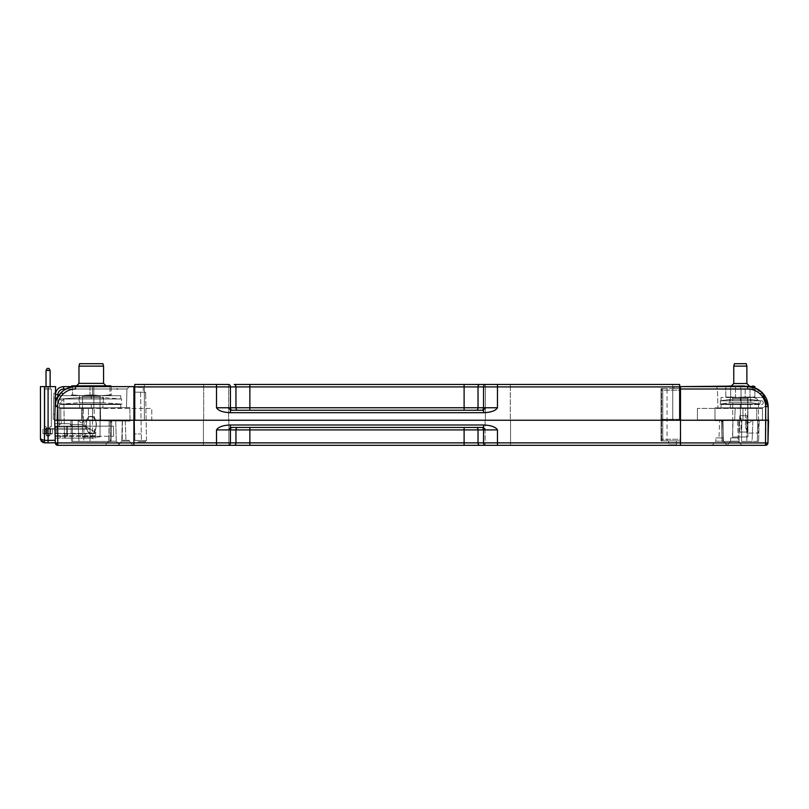 <?xml version="1.0" encoding="UTF-8"?>
<svg xmlns="http://www.w3.org/2000/svg" width="809" height="809" viewBox="0 0 809 809"><rect width="100%" height="100%" fill="white"/><g stroke="black" fill="none" stroke-linecap="round" stroke-linejoin="round"><path stroke-width="0.61" stroke-dasharray="4.04 3.03" d="M751.126 399.464L729.526 399.464L720.232 400.809L760.409 400.809L720.232 400.809L760.409 400.809L720.232 400.809L720.698 404.055L759.944 404.055L760.409 400.809L751.126 399.464L729.526 399.464L751.126 399.464L760.409 400.809L759.944 404.055L720.698 404.055L759.944 404.055L720.698 404.055L720.232 400.809L729.526 399.464L751.126 399.464L750.651 402.71L729.991 402.71L729.526 399.464L729.991 402.71L720.698 404.055L729.991 402.71L750.651 402.71L759.944 404.055L750.651 402.71L751.126 399.464M50.047 426.626L51.361 426.626L51.361 389.068L44.798 389.068L51.361 389.068L44.798 389.068L51.361 389.068L44.798 389.068L51.361 389.068L44.798 389.068L51.361 389.068L44.798 389.068L51.361 389.068L44.798 389.068L51.361 389.068L51.361 426.626L50.047 426.626L50.047 427.941L50.047 426.626L51.361 426.626L50.047 426.626L50.047 427.941L50.047 426.626L51.361 426.626L51.361 389.068L51.361 426.626L50.047 426.626L50.047 427.941L50.047 426.626L51.361 426.626L50.047 426.626L50.047 427.941L50.047 426.626L51.361 426.626L50.047 426.626L50.047 427.941L46.113 427.941L50.047 427.941L50.047 426.626L51.361 426.626L50.047 426.626L50.047 427.941L46.113 427.941L50.047 427.941L50.047 426.626L51.361 426.626L50.047 426.626L50.047 427.941L46.113 427.941L46.113 426.626L46.113 427.941L50.047 427.941L50.047 426.626L51.361 426.626L50.047 426.626L50.047 427.941L46.113 427.941L50.047 427.941L50.047 426.626L51.361 426.626L50.047 426.626L50.047 427.941L46.113 427.941L46.113 426.626L44.798 426.626L44.798 389.068L44.798 426.626L46.113 426.626L46.113 427.941L50.047 427.941L50.047 426.626L51.361 426.626L51.361 389.068L51.361 426.626L50.047 426.626L50.047 427.941L50.047 426.626M46.275 435.323L49.885 435.323L49.885 427.941L46.275 427.941L49.885 427.941L46.275 427.941L49.885 427.941L46.275 427.941L49.885 427.941L46.275 427.941L49.885 427.941L46.275 427.941L49.885 427.941L46.275 427.941L49.885 427.941L46.275 427.941L49.885 427.941L46.275 427.941L49.885 427.941L46.275 427.941L49.885 427.941L46.275 427.941L49.885 427.941L49.885 435.323L46.275 435.323L46.275 427.941L46.275 435.323L49.885 435.323L46.275 435.323L49.885 435.323L49.885 427.941L49.885 435.323L46.275 435.323L46.275 427.941L46.275 435.323L46.275 427.941L46.275 435.323L46.275 427.941L46.275 435.323L49.885 435.323L46.275 435.323L49.885 435.323L49.885 427.941L49.885 435.323L46.275 435.323L49.885 435.323L46.275 435.323L49.885 435.323L49.885 427.941L49.885 435.323L46.275 435.323L49.885 435.323L46.275 435.323L49.885 435.323L49.885 427.941L49.885 435.323L46.275 435.323L46.275 427.941L46.275 435.323L49.885 435.323L46.275 435.323L47.094 436.142L49.066 436.142L49.885 435.323L49.066 436.142L47.094 436.142L49.066 436.142L47.094 436.142L46.275 435.323L47.094 436.142L49.066 436.142L49.885 435.323L49.066 436.142L47.094 436.142L46.275 435.323L47.094 436.142L46.275 435.323L47.094 436.142L46.275 435.323L47.094 436.142L49.066 436.142L47.094 436.142L49.066 436.142L49.885 435.323L49.066 436.142L47.094 436.142L49.066 436.142L47.094 436.142L49.066 436.142L49.885 435.323L49.066 436.142L47.094 436.142L49.066 436.142L47.094 436.142L49.066 436.142L49.885 435.323L49.066 436.142L47.094 436.142L49.066 436.142L47.094 436.142L46.275 435.323M46.032 386.611L46.032 389.068L50.128 389.068L46.032 389.068L46.032 370.431L50.128 370.431L46.032 370.431L50.128 370.431L46.032 370.431L50.128 370.431L46.032 370.431L50.128 370.431L48.085 370.431L50.128 370.431L50.128 389.068L50.128 386.611L46.032 386.611L50.128 386.611L46.032 386.611L50.128 386.611L46.032 386.611L50.128 386.611L46.032 386.611L50.128 386.611L50.128 389.068L46.032 389.068L50.128 389.068L46.032 389.068L46.032 370.431L46.032 389.068L50.128 389.068L50.128 370.431L50.128 389.068L46.032 389.068L50.128 389.068L50.128 386.611L50.128 389.068L46.032 389.068L46.032 386.611L50.128 386.611L50.128 389.068L46.032 389.068L46.032 386.611L46.032 389.068L46.032 386.611L46.032 389.068L50.128 389.068L46.032 389.068L50.128 389.068L50.128 386.611L50.128 389.068L46.032 389.068L50.128 389.068L46.032 389.068L50.128 389.068L46.032 389.068L50.128 389.068L46.032 389.068L46.032 370.431L47.175 368.439L48.985 368.439L47.175 368.439L48.985 368.439L47.175 368.439L48.985 368.439L47.175 368.439L48.985 368.439L47.175 368.439L48.985 368.439L50.128 370.431L48.985 368.439M497.838 420.235L485.117 420.235L497.838 420.235M228.876 429.913L216.509 429.913C218.42 426.909 223.051 425.271 230.423 424.988L230.423 427.455L228.876 429.913L230.423 429.913L230.423 442.867L483.549 442.867A2.457 1.739 -90 0 0 485.289 445.324L497.474 445.324L497.474 442.867L483.549 442.867L483.549 429.913L485.097 429.913L483.549 427.455L483.549 424.988C490.921 425.271 495.563 426.909 497.474 429.913L497.474 442.867L680.48 442.867L680.48 445.324L485.117 445.324L497.838 445.324L485.117 445.324L485.117 420.235L485.117 445.324M216.145 420.235L203.423 420.235L216.145 420.235M216.145 445.324L203.423 445.324L216.145 445.324M680.48 442.867L680.48 420.235L133.92 420.235L133.92 442.867L216.509 442.867L216.509 429.913M485.289 445.324L464.113 445.324L464.113 429.913L249.87 429.913L249.87 445.324L133.92 445.324L133.92 442.867M497.838 445.324L510.55 445.324L497.838 445.324M485.097 429.913L497.474 429.913M479.767 445.324A2.457 1.739 -90 0 1 478.028 442.867L478.028 429.913A2.457 1.739 90 0 0 476.289 427.455L481.81 427.455A2.457 1.739 90 0 1 483.549 429.913L464.113 429.913L464.113 427.455L249.87 427.455L483.549 427.455L230.423 427.455M232.163 427.455L237.694 427.455L232.163 427.455A2.457 1.739 -90 0 0 230.423 429.913L235.955 429.913A2.457 1.739 -90 0 1 237.694 427.455M55.437 403.256A6.067 6.067 0 0 0 61.322 407.827L120.794 407.827L120.794 404.54L61.322 404.54L120.794 404.54L91.275 404.54L120.794 404.54L120.794 407.827L61.322 407.827A6.067 6.067 0 0 1 55.255 401.76A6.067 6.067 0 0 1 61.322 395.682L91.275 395.682L61.322 395.682A6.067 6.067 0 0 0 55.255 401.76A6.067 6.067 0 0 0 61.322 407.827L120.794 407.827L61.322 407.827A6.067 6.067 0 0 1 55.255 401.76A6.067 6.067 0 0 1 61.322 395.682L120.794 395.682L61.322 395.682A6.067 6.067 0 0 0 57.874 396.754M79.626 407.827L79.626 404.54L102.915 404.54L79.626 404.54L102.915 404.54L79.626 404.54L79.626 407.827L102.915 407.827L102.915 404.54L102.915 407.827L79.626 407.827M79.626 398.968L79.626 395.682L102.915 395.682L79.626 395.682L102.915 395.682L79.626 395.682L79.626 398.968L102.915 398.968L102.915 395.682L102.915 398.968L79.626 398.968M61.322 398.968A2.791 2.791 0 0 0 58.531 401.76A2.791 2.791 0 0 0 61.322 404.54A2.791 2.791 0 0 1 58.531 401.76A2.791 2.791 0 0 1 61.322 398.968L91.275 398.968L61.322 398.968A2.791 2.791 0 0 0 58.531 401.76A2.791 2.791 0 0 0 61.322 404.54L91.275 404.54L61.322 404.54A2.791 2.791 0 0 1 58.531 401.76A2.791 2.791 0 0 1 61.322 398.968L120.794 398.968L61.322 398.968M44.798 426.626L46.113 426.626L44.798 426.626L44.798 389.068L44.798 426.626L46.113 426.626L46.113 427.941L50.047 427.941L46.113 427.941L46.113 426.626L44.798 426.626L46.113 426.626L44.798 426.626L46.113 426.626L46.113 427.941L46.113 426.626L44.798 426.626L46.113 426.626L46.113 427.941L46.113 426.626L44.798 426.626L46.113 426.626L46.113 427.941L48.085 427.941L46.113 427.941L46.113 426.626L44.798 426.626L46.113 426.626L46.113 427.941L46.113 426.626L44.798 426.626L46.113 426.626L46.113 427.941L48.085 427.941L46.113 427.941L46.113 426.626L46.113 427.941L50.047 427.941L46.113 427.941L46.113 426.626L44.798 426.626L44.798 389.068L44.798 426.626L46.113 426.626L46.113 427.941L50.047 427.941L46.113 427.941L46.113 426.626L44.798 426.626L44.798 389.068L44.798 426.626M91.275 416.635L90.78 416.635C98.273 417.94 98.283 431.733 90.78 433.027L90.78 433.027C83.519 431.723 83.519 417.929 90.78 416.635L91.275 416.635C84.803 413.712 84.803 435.95 91.275 433.027C97.747 435.95 97.747 413.712 91.275 416.635C97.747 413.712 97.747 435.95 91.275 433.027C84.803 435.95 84.803 413.712 91.275 416.635M100.053 396.511L82.488 396.511L82.488 436.971L100.053 436.971L82.488 436.971L100.053 436.971L82.488 436.971L82.488 396.511L100.053 396.511L100.053 436.971L100.053 396.511L82.488 396.511L100.053 396.511M90.77 396.511L100.114 396.511L90.77 396.511M90.729 395.682L100.933 395.682L81.598 395.682L82.417 396.511L81.598 395.682L100.953 395.682L90.729 395.682M110.691 385.842L92.539 386.641L92.539 394.893L100.791 395.682L111.248 394.893L111.248 386.641L102.996 385.842L110.691 385.842L109.984 386.641L109.984 394.893L110.54 395.682L71.859 395.682L110.54 395.682L109.984 394.893L101.165 395.682L110.691 395.682L102.996 395.682L111.248 394.893L110.691 395.682L111.248 394.893L111.248 386.641L102.996 385.842L92.539 386.641L83.721 385.842L72.567 386.641L71.859 385.842L71.303 386.641L79.555 385.842L101.165 385.842L109.984 386.641L109.984 394.893L101.165 395.682L90.011 394.893L81.749 395.682L98.819 395.682L90.011 394.893L79.555 395.682L71.303 394.893L71.859 395.682L79.555 395.682L71.303 394.893L71.859 395.682L72.567 394.893L81.375 395.682L72.011 395.682L72.567 394.893L81.375 395.682L92.539 394.893L100.791 395.682L83.721 395.682L92.539 394.893L92.539 386.641L79.555 385.842M90.011 386.641L90.011 394.893L90.011 386.641M72.567 386.641L72.567 394.893L72.567 386.641L72.011 385.842L81.375 385.842L72.567 386.641M100.791 385.842L83.721 385.842L100.791 385.842M92.105 385.842L98.819 385.842M106.03 385.842L103.572 383.385L78.969 383.385L103.572 383.385L78.969 383.385L78.969 366.133L103.572 366.133M79.636 363.676L102.915 363.676M747.779 432.046C744.897 428.143 744.614 423.067 746.909 416.817L747.779 415.644L747.779 417.191C747.01 423.41 747.01 428.355 747.779 432.046L740.326 432.046C739.254 434.959 739.254 412.732 740.326 415.644L747.779 415.644L747.779 417.191C747.01 423.41 747.01 428.355 747.779 432.046C744.897 428.143 744.614 423.067 746.909 416.817L747.779 415.644L747.85 416.756L747.779 415.644L740.326 415.644C741.388 412.732 741.388 434.959 740.326 432.046C739.254 434.959 739.254 412.732 740.326 415.644C741.388 412.732 741.388 434.959 740.326 432.046L747.779 432.046M732.732 436.971L747.91 436.971L747.91 398.311L732.732 398.311L747.91 398.311L732.732 398.311L747.91 398.311L747.91 436.971L732.732 436.971L732.732 398.311L732.732 436.971L747.91 436.971L732.732 436.971M750.004 386.742L750.004 396.966L742.146 397.492L752.623 397.492L750.004 396.966L750.004 386.54L731.467 386.014L754.848 386.54L754.848 396.966L727.493 397.492L742.146 397.492L725.794 396.966L737.312 397.492L728.413 397.492L730.638 396.966L730.638 386.54L726.765 386.206L737.312 386.014L730.638 386.54L728.413 386.014L737.312 386.014L730.638 386.54L730.638 396.966L737.312 397.492L745.17 396.966L749.619 397.492L738.496 397.492L745.17 396.966L745.17 386.54L737.312 386.014L749.619 386.014L745.17 386.54L738.496 386.014L749.619 386.014L745.17 386.54L745.17 396.966L749.619 397.492L754.848 396.966L750.408 397.492L754.848 396.966L754.848 387.895L747.698 386.611L740.336 386.611L740.993 389.008L747.698 389.008L741.024 389.008L740.366 386.611L714.984 386.611C716.37 386.712 717.189 387.511 717.441 389.008L717.937 407.898L717.441 389.008C717.189 387.511 716.37 386.712 714.984 386.611C716.37 386.712 717.189 387.511 717.441 389.008C717.199 387.511 716.37 386.712 714.984 386.611L747.698 386.611C758.539 387.43 767.245 393.427 768.196 406.573L768.55 420.235L768.196 406.573L768.55 420.235L766.093 420.235L768.55 420.235L766.093 420.235L765.729 406.573L766.093 420.235L738.819 420.276L746.586 420.235L741.833 420.235L746.586 420.235L746.859 441.441L746.586 420.235L746.859 441.441L741.55 441.441L746.859 441.441L741.55 441.441L746.859 441.441L746.586 420.235L738.819 420.276L742.955 420.235L742.955 408.333L742.955 420.235L714.984 420.69L719.656 420.609L718.979 437.932L719.656 420.609L722.467 420.569L723.458 441.208L727.038 445.324L712.233 445.324L727.038 445.324L712.233 445.324L727.038 445.324L723.458 441.208L715.813 441.208L712.233 445.324L715.813 441.208L723.458 441.208L715.813 441.208L723.458 441.208L723.367 437.932L715.904 437.932L715.813 441.208L715.904 437.932L723.155 437.932L722.467 420.569L734.653 420.356L735.209 408.201L714.984 407.847L742.955 408.333L742.955 420.235L768.55 420.235L768.196 406.573L768.55 420.235L766.093 420.235L765.729 406.573L766.093 420.235L734.653 420.356L735.209 408.201L741.125 408.302L717.937 407.898L741.125 408.302L740.993 389.008L747.698 389.008L741.024 389.008L740.366 386.611L747.698 386.611L754.848 387.895M752.623 386.014L753.887 386.206M733.763 366.133L746.879 366.133L740.326 366.133L746.879 366.133L746.879 383.547L733.763 383.547L746.879 383.547L733.763 383.547L733.763 366.133L740.326 366.133L733.763 366.133L734.42 363.676L746.222 363.676M741.762 398.311L732.833 398.311L741.762 398.311M732.691 398.311L738.88 398.311L732.691 398.311L731.872 397.492L748.618 397.492L731.872 397.492L741.914 397.492L731.872 397.492L732.691 398.311M749.316 386.672L725.794 386.611L725.794 396.966L727.493 397.492L730.244 397.492L725.794 396.966L725.794 386.54L730.244 386.014L735.472 386.54L735.472 396.966L735.472 386.611M122.028 404.055L60.523 404.54L122.028 404.055M102.096 404.54L73.336 404.54L102.096 404.54M80.94 404.055L102.096 404.055L80.94 404.055M84.025 404.055L80.647 404.055L84.025 404.055M109.215 404.055L80.455 404.54L109.215 404.055M100.812 404.055L98.132 404.54L100.812 404.055M101.61 404.055L108.345 404.055L101.61 404.055M151.789 420.154L59.148 420.154L151.789 420.154L151.789 408.424L151.789 420.154M83.337 420.154L59.148 420.154L88.424 420.154L60.786 420.154L88.424 420.154L83.337 420.154L83.337 408.424L88.424 408.424L60.786 408.424L60.786 420.154L60.786 408.424L88.424 408.424L59.148 408.424L151.789 408.424L59.148 408.424L59.148 420.154L59.148 408.424L59.148 420.154L59.148 408.424L83.337 408.424L83.337 420.154M103.623 397.654L78.918 397.654L60.928 398.979L121.623 398.979L60.928 398.979L121.623 398.979L60.928 398.979L61.302 404.055L121.249 404.055L121.623 398.979L103.623 397.654L78.918 397.654L103.623 397.654L121.623 398.979L121.249 404.055L61.302 404.055L121.249 404.055L61.302 404.055L60.928 398.979L78.918 397.654L103.623 397.654L103.249 402.72L79.292 402.72L78.918 397.654L79.292 402.72L61.302 404.055L79.292 402.72L103.249 402.72L121.249 404.055L103.249 402.72L103.623 397.654M91.275 398.968L120.794 398.968L91.275 398.968L91.275 395.682L120.794 395.682L91.275 395.682L91.275 398.968M52.181 428.76L43.979 429.094L54.951 429.094L54.81 423.683L54.951 429.094L43.979 428.76L54.941 428.76L43.979 428.76L53.637 428.76L43.979 428.76L48.085 428.76L43.979 428.76L48.085 428.76L43.979 428.76L48.085 428.76L45.617 428.76L45.617 434.008L52.181 434.008L43.979 434.008L52.181 434.008L43.979 434.008L52.181 434.008L43.979 434.008L52.181 434.008L43.979 434.008L52.181 434.008L43.979 434.008L52.181 434.008L45.617 434.008L48.085 434.008L45.617 434.008L48.085 434.008L45.617 434.008L48.085 434.008L45.617 434.008L48.085 434.008L45.617 434.008L45.617 428.76L45.617 434.008L45.617 428.76L45.617 434.008L45.617 428.76L50.542 428.76L45.617 428.76L50.542 428.76L50.542 434.008L43.979 434.008L50.542 434.008L48.085 434.008L50.542 434.008L48.085 434.008L50.542 434.008L48.085 434.008L50.542 434.008L48.085 434.008L50.542 434.008L50.542 428.76L45.617 428.76L50.542 428.76L45.617 428.76L50.542 428.76L50.542 434.008L50.542 428.76L45.617 428.76L86.705 429.094L52.16 428.76M50.542 428.76L50.542 434.008L50.542 428.76L48.085 428.76L50.542 428.76L48.085 428.76L50.542 428.76L48.085 428.76L50.542 428.76L48.085 428.76L50.542 428.76L48.085 428.76L50.542 428.76L50.542 434.008L50.542 428.76M40.45 386.611L40.45 438.7L41.623 439.52L42.21 441.421L41.623 441.572L44.475 442.796L43.14 442.553M133.92 445.324L133.92 442.928L133.92 445.324L57.773 445.324A2.457 2.457 0 0 1 55.315 442.928L54.719 420.235L55.599 386.611L48.085 386.611L48.085 440.399L41.623 439.52M42.21 441.421L44.465 442.078L44.475 386.611L48.085 386.611M40.592 439.742L41.623 441.572M54.749 419.254L53.202 419.254L53.89 393.164L55.427 393.164L53.89 393.164L53.758 398.089L55.305 398.089L55.427 393.164L54.749 419.254L55.305 398.089L53.758 398.089L53.202 419.254L54.749 419.254L55.396 394.59L57.854 394.59L57.176 420.235L133.92 420.235L133.92 442.928L133.92 386.611L133.92 440.44L133.92 386.611L134.86 440.45L146.49 440.652L133.92 440.44L134.86 440.45L134.506 420.235M44.465 442.078L44.475 442.796M55.245 440.288L54.719 420.235L55.315 442.735L55.245 440.288L48.085 440.409M54.881 426.141L55.194 438.114L54.901 426.96L72.759 426.96L69.483 423.683L72.759 426.96L70.302 424.503L72.739 426.94L54.901 426.96L72.759 426.96L70.302 424.503L82.093 424.503L95.725 432.37L95.725 435.717L55.123 435.717L55.194 438.114L95.725 438.114L55.194 438.114L54.81 423.683L69.483 423.683L72.759 426.96L86.31 426.94L95.725 432.37L95.725 438.114L95.725 435.717L55.123 435.717L54.901 426.96L86.31 426.94L95.725 432.37L95.725 433.685L95.725 432.37L90.042 429.094L56.236 429.094L90.042 429.094L82.093 424.503L70.302 424.503L72.759 426.96L86.351 426.96L72.759 426.96L69.483 423.683L54.81 423.683L69.483 423.683L54.81 423.683L54.881 426.141L54.81 423.683L54.881 426.141L64.285 426.141L64.457 436.304L55.143 436.304L64.457 436.304L64.235 423.683L61.201 423.683L59.148 424.776L59.148 426.141L59.148 424.776L61.201 423.683L54.81 423.683L64.235 423.683L63.81 399.434L64.285 426.141L54.881 426.141L71.94 426.141L54.881 426.141L71.94 426.141L54.881 426.141L59.148 426.141L59.148 427.455L54.911 427.455L59.148 427.455L59.148 426.141L54.881 426.141M65.296 438.114L90.254 438.114L65.296 438.114L65.296 433.685L90.021 433.685L90.254 438.114L90.021 433.685L60.382 433.685L60.149 438.114L60.382 433.685L86.735 433.685L63.658 433.685L85.097 434.008L65.296 433.685L65.296 438.114M53.475 429.094L86.705 428.76L53.475 429.094M95.725 433.351L55.063 433.351L95.725 433.351M52.393 433.685L47.003 433.685L52.393 433.685L52.393 429.094L52.393 433.685L52.393 429.094L47.003 429.094L56.236 429.094L52.393 429.094L52.393 433.685L52.393 429.094L90.042 429.094L52.393 429.094L52.393 433.685L95.725 433.685L42.907 433.685L52.393 433.685L52.393 429.094L52.393 433.685M42.907 433.685L42.907 429.094L47.003 429.094L42.907 429.094L42.907 433.685L47.003 433.685L42.907 433.685L42.907 429.094L42.907 433.685M86.31 426.94L82.093 424.503L86.31 426.94M70.302 424.503L82.093 424.503L70.302 424.503M738.223 441.208L741.802 445.324L726.998 445.324L741.802 445.324L726.998 445.324L741.802 445.324L738.223 441.208L730.578 441.208L726.998 445.324L730.578 441.208L738.223 441.208L730.578 441.208L738.223 441.208L738.121 437.568L738.223 441.208M714.984 386.611L740.336 386.611L740.993 389.008L717.441 389.008L741.024 389.008L741.165 408.302L714.984 407.847L714.984 420.69L714.984 407.847L714.984 420.69L714.984 407.847L740.366 408.292L740.366 420.255L714.984 420.69L732.994 420.377L732.529 437.932L730.669 437.932L732.529 437.932L732.994 420.377L737.656 420.296L738.121 437.568L737.656 420.296L741.368 420.235L740.366 420.255L740.366 408.292L742.955 408.333L742.955 420.235L766.093 420.235L765.729 406.573L768.196 406.573L765.729 406.573C764.454 395.864 758.438 390.009 747.698 389.008L680.48 389.008L680.48 386.611L673.897 386.611L680.48 386.611L680.48 388.563L673.897 388.563L673.897 386.611L680.48 386.611L673.897 386.611L673.897 388.563L680.48 388.563L661.024 388.563L661.024 440.885L662.793 440.885L661.024 440.885L661.024 388.563L661.671 388.563L661.024 388.563L661.024 390.191L661.024 388.563L679.661 388.563M730.669 437.932L730.578 441.208L730.669 437.932L738.132 437.932L730.669 437.932M715.904 437.932L723.367 437.932L715.904 437.932M668.669 444.829L676.304 444.829L676.375 440.885L668.598 440.885L676.375 440.885L668.598 440.885L676.375 440.885L676.304 444.829L668.669 444.829L668.598 440.885L668.669 444.829L676.304 444.829L668.669 444.829M680.48 386.611L680.48 388.593M722.033 441.441L721.486 420.579L723.013 423.238L721.486 420.579L722.033 441.441L723.013 441.441L722.033 441.441L723.013 441.441L722.033 441.441L721.486 420.579L722.033 441.441L721.486 420.579L723.013 423.238L721.486 420.579L722.033 441.441L721.486 420.579L722.033 441.441L723.266 441.441L722.033 441.441M721.486 420.579L722.993 420.559L721.486 420.579M746.859 441.441L752.067 441.441L752.896 420.235L748.972 422.905L746.586 420.235L748.972 422.905L752.896 420.235L752.067 441.441L746.859 441.441L752.067 441.441L752.896 420.235L748.972 422.905L746.586 420.235L748.972 422.905L752.896 420.235L752.067 441.441L746.859 441.441M739.092 441.441L723.266 441.441L739.092 441.441L723.266 441.441L739.092 441.441L738.819 420.276L722.993 420.559L738.819 420.276L722.993 420.559L738.819 420.276L739.092 441.441M752.896 420.235L746.586 420.235L752.896 420.235M757.376 441.441L752.067 441.441L758.609 441.441L759.166 420.235L758.609 441.441L757.376 441.441L758.609 441.441L757.376 441.441L757.659 420.235L759.166 420.235L757.659 420.235L759.166 420.235L758.609 441.441L759.166 420.235L757.659 420.235L757.376 441.441M759.884 390.626L755.333 388.087M759.863 390.605L762.038 392.456L760.318 394.155C756.769 390.787 752.562 389.068 747.698 389.008L747.698 386.611L747.698 389.008L747.698 386.611L740.366 386.611M761.926 392.345L747.698 386.611L747.698 389.008C758.438 390.009 764.454 395.864 765.729 406.573L768.196 406.573L765.729 406.573C764.454 395.864 758.438 390.009 747.698 389.008L747.698 386.611L740.336 386.611M741.165 408.302L717.937 407.898L741.125 408.302L740.993 389.008L717.441 389.008L741.024 389.008L741.165 408.302L742.955 408.333L741.165 408.302M768.145 405.622L768.196 406.573L765.729 406.573C765.536 401.729 763.736 397.593 760.318 394.155M667.061 391.192L667.061 388.563L661.671 388.563L667.061 388.563L667.061 440.885L667.061 391.192M679.661 419.295L661.024 419.295L680.48 419.295L680.48 390.191L661.024 390.191L661.024 440.885L661.024 390.191L679.661 390.191M662.793 440.885L667.061 440.885L662.793 440.885L662.793 388.563L662.793 440.885M661.024 440.885L680.48 440.885L680.48 439.267L680.48 440.885L661.024 440.885M767.235 442.958L767.953 442.928A2.457 2.457 0 0 1 767.215 444.626L767.235 442.958L765.496 442.928L765.496 444.626L766.892 444.333M680.48 439.267L680.48 419.295L680.48 439.267L661.024 439.267L680.48 439.267M765.496 444.626L765.496 445.324L680.48 445.324L680.48 442.928L765.496 442.928L766.093 420.235L680.48 420.235L680.48 442.928L680.48 389.008M680.48 390.191L680.48 419.295M765.496 445.324A2.457 2.457 0 0 0 767.215 444.626M680.48 442.928L680.48 445.324M747.698 397.472L747.698 433.149L747.698 397.472L753.644 397.573C756.991 398.362 758.599 400 758.478 402.498L758.478 432.957L747.698 433.149L758.478 432.957L758.478 402.498C758.63 400.03 757.012 398.392 753.644 397.573L747.698 397.472M750.327 404.54L750.327 407.827L730.315 407.827L750.327 407.827L730.315 407.827L750.327 407.827L750.327 404.54L730.315 404.54L730.315 407.827L730.315 404.54L750.327 404.54M750.327 397.492L750.327 400.768L730.315 400.768L750.327 400.768L730.315 400.768L750.327 400.768L750.327 397.492L730.315 397.492L730.315 400.768L730.315 397.492L750.327 397.492M740.326 404.54L761.411 404.54A1.891 1.891 0 0 0 763.302 402.66A1.891 1.891 0 0 0 761.411 400.768A1.891 1.891 0 0 1 763.302 402.66A1.891 1.891 0 0 1 761.411 404.54A1.891 1.891 0 0 0 763.302 402.66A1.891 1.891 0 0 0 761.411 400.768L721.062 400.768L761.411 400.768A1.891 1.891 0 0 1 763.302 402.66A1.891 1.891 0 0 1 761.411 404.54L721.062 404.54L740.326 404.54L740.326 407.827L761.411 407.827A5.167 5.167 0 0 0 766.578 402.66A5.167 5.167 0 0 0 761.411 397.492L740.326 397.492L761.411 397.492A5.167 5.167 0 0 1 766.578 402.66A5.167 5.167 0 0 1 761.411 407.827L721.062 407.827L761.411 407.827L721.062 407.827L740.326 407.827L740.326 404.54M740.326 397.492L761.411 397.492A5.167 5.167 0 0 1 766.578 402.66A5.167 5.167 0 0 1 761.411 407.827A5.167 5.167 0 0 0 766.578 402.66A5.167 5.167 0 0 0 761.411 397.492L721.062 397.492L740.326 397.492L740.326 400.768L721.062 400.768L740.326 400.768L740.326 397.492M719.818 404.055L760.824 404.54L719.818 404.055M727.22 404.055L753.523 404.055L727.22 404.055M727.119 404.54L728.1 404.54L727.119 404.54M746.485 404.54L732.974 404.54L746.485 404.54M734.168 404.54L728.1 404.54L734.168 404.54M110.54 385.842L101.165 385.842M762.482 408.424L697.429 408.424L762.482 408.424L740.336 408.424L762.482 408.424L762.482 419.901L697.429 419.901L697.429 408.424L697.429 419.901L762.482 419.901L745.413 419.901L762.482 419.901L762.482 408.424M745.413 419.901L756.739 419.901L740.336 419.901L745.413 419.901L745.413 408.424L745.413 419.901M756.739 408.424L756.739 419.901L756.739 408.424M743.329 397.492L752.228 397.492L750.004 396.966L743.329 397.492M735.472 386.54L742.146 386.014L731.033 386.014M730.244 386.014L726.765 386.206M742.025 386.014L731.467 386.014L742.025 386.014M228.613 384.457L228.613 420.235L203.676 420.235L203.676 384.457L203.676 420.235L228.613 420.235L228.613 384.457L203.676 384.457L228.613 384.457M203.676 384.457L216.509 384.457L203.676 384.457M228.613 420.235L203.676 420.235L228.613 420.235M485.37 420.235L485.37 384.457L485.37 420.235L510.297 420.235L510.297 384.457L510.297 420.235L485.37 420.235M679.661 386.914L679.661 420.235L679.661 384.457L485.289 384.457A2.457 1.739 -90 0 0 483.549 386.914L679.661 386.914L679.661 420.235L672.754 420.235L679.661 420.235L672.754 420.235L679.661 420.235L679.661 384.457L672.754 384.457L679.661 384.457L679.661 420.235L134.739 420.235L144.356 420.235L134.739 420.235L144.356 420.235L134.739 420.235L134.739 384.457L144.356 384.457L134.739 384.457L134.739 420.235L134.739 384.457L144.356 384.457L134.739 384.457L134.739 420.235L134.739 384.457L216.509 384.457L216.509 407.766C218.39 410.76 223.021 412.398 230.423 412.691L230.423 410.234L232.163 410.234A2.457 1.739 -90 0 1 230.423 407.766L228.876 407.766L230.423 410.234M485.37 384.457L510.297 384.457L485.37 384.457M230.423 412.691L483.549 412.691C490.952 412.398 495.593 410.76 497.474 407.766L483.549 407.766L483.549 386.914L230.423 386.914L230.423 407.766L235.955 407.766L235.955 386.914A2.457 1.739 -90 0 0 234.216 384.457L249.87 384.457L249.87 407.766L464.113 407.766L464.113 384.457L479.767 384.457A2.457 1.739 -90 0 0 478.028 386.914L478.028 407.766L483.549 407.766A2.457 1.739 90 0 1 481.81 410.234L483.549 410.234L485.097 407.766M134.739 386.914L230.423 386.914A2.457 1.739 -90 0 0 228.684 384.457L216.509 384.457M483.549 412.691L483.549 410.234L481.81 410.234M483.549 411.629L483.549 410.234L483.549 411.629M249.87 410.234L476.289 410.234A2.457 1.739 90 0 0 478.028 407.766L464.113 407.766L464.113 410.234L237.694 410.234A2.457 1.739 90 0 1 235.955 407.766L249.87 407.766L249.87 410.234M216.509 407.766L228.876 407.766M51.574 429.094L52.787 428.76L51.574 429.094M43.979 428.76L48.085 428.76L43.979 428.76M95.725 432.37L90.042 429.094L95.725 432.37L95.725 433.685L95.725 432.37M85.097 433.685L86.29 434.008L85.097 433.685L85.097 438.114L85.097 433.685M53.637 428.76L53.05 428.76L53.637 428.76M103.249 402.72L79.292 402.72L103.249 402.72M116.274 441.208L119.853 445.324L105.059 445.324L119.853 445.324L105.059 445.324L119.853 445.324L116.274 441.208L108.639 441.208L105.059 445.324L108.639 441.208L116.274 441.208L108.639 441.208L116.274 441.208L115.738 420.832L116.274 441.208M129.389 441.198L132.969 445.324L118.175 445.324L132.969 445.324L118.175 445.324L132.969 445.324L129.389 441.198L121.765 441.198L118.175 445.324L121.765 441.198L129.389 441.198L121.765 441.198L129.389 441.198L129.359 440.359L129.389 441.198M109.175 420.72L108.639 441.208L109.175 420.72L115.738 420.832L109.175 420.72M54.719 420.235L55.083 406.573L54.719 420.235L130.027 421.084L125.314 421.004L125.931 440.298L129.359 440.359L122.21 440.238L129.359 440.359L125.931 440.298L125.314 421.004L122.29 420.943L121.765 441.198L122.29 420.943L130.027 421.084L57.176 420.235L57.54 406.573C57.722 401.749 59.522 397.613 62.95 394.155C59.542 397.563 57.742 401.709 57.54 406.573L55.083 406.573C55.295 401.082 57.348 396.38 61.231 392.456C65.246 388.633 70.029 386.682 75.571 386.611L133.92 386.611L134.011 392.173L133.92 386.611L143.203 386.611L133.92 386.611C140.028 387.653 143.122 387.653 143.203 386.611C143.173 387.744 140.078 387.744 133.92 386.611C140.028 387.653 143.122 387.653 143.203 386.611C143.173 387.744 140.078 387.744 133.92 386.611L134.011 392.173C146.328 392.173 146.328 392.173 134.011 392.173C146.328 392.173 146.328 392.173 134.011 392.173C146.328 392.173 146.328 392.173 134.011 392.173C146.328 392.173 146.328 392.173 134.011 392.173L133.92 386.611M122.452 420.953L122.21 440.238L122.452 420.953L57.176 420.235L92.59 420.427L92.59 408.141L93.834 408.12L81.497 408.333L81.497 420.235L111.662 420.761L111.116 441.441L110.297 441.441L110.297 423.127L111.662 420.761L111.116 441.441L110.297 441.441L110.297 423.127L111.662 420.761L81.497 420.235L81.497 408.333L81.497 420.235L81.497 408.333L126.477 407.554L93.834 408.12L126.477 407.554L93.834 408.12L93.834 389.008L75.571 389.008C70.707 389.068 66.5 390.787 62.95 394.155C66.469 390.798 70.676 389.078 75.571 389.008L75.571 386.611L129.43 386.611L71.313 386.611L111.237 386.611L75.571 386.611L75.571 389.008C70.696 389.068 66.49 390.787 62.95 394.155L61.221 392.476C65.509 388.532 70.292 386.581 75.571 386.611L75.571 389.008L93.834 389.008L93.834 408.12L93.834 389.008L93.834 408.12L92.59 408.141L129.794 407.493L100.407 408.009L100.609 420.569L122.452 420.953M138.147 441.704L145.59 441.704L145.61 440.642L138.127 440.511L145.61 440.642L138.127 440.511L145.61 440.642L145.59 441.704L138.147 441.704L138.127 440.511L138.147 441.704L145.59 441.704L138.147 441.704M92.499 441.441L109.893 441.441L90.042 441.441L92.499 441.441L92.499 420.427L111.662 420.761L92.499 420.427L92.499 441.441M66.803 426.141L113.472 426.141L66.803 426.141L67.562 426.141L66.813 426.141L66.813 436.304L66.803 426.141L66.803 436.304L113.644 436.304L55.143 436.304L67.562 436.304L66.803 436.304L66.813 426.141M57.773 445.324L57.773 442.928L133.92 442.928M56.054 444.626L57.773 444.626M55.315 442.928L56.033 442.958L56.387 444.333M56.033 442.958L57.773 442.928L57.176 420.235L57.793 396.814M146.49 440.652L145.721 396.622L146.49 440.652M145.64 392.173L145.721 396.622L145.64 392.173L140.564 392.173L145.64 392.173M134.739 433.968L134.092 396.825L134.86 440.45L134.739 433.968L140.827 433.887L134.739 433.968M70.868 420.235L72.102 420.235L70.868 420.235L72.102 420.235L70.868 420.235L71.425 441.441L70.868 420.235M72.102 420.235L78.058 420.235L72.102 420.235L72.658 441.441L83.752 441.441L71.425 441.441L90.042 441.441L71.425 441.441L72.658 441.441L72.102 420.235M55.194 438.114L64.487 438.114L55.194 438.114M100.599 420.569L100.407 408.009L92.59 408.141L92.59 420.427L92.59 408.141L92.59 420.427L100.609 420.569M125.931 440.298L122.21 440.238L125.931 440.298M134.739 396.814L134.092 396.825M134.739 392.173L134.011 392.173M119.601 386.611L119.014 386.611M75.015 386.611L74.448 386.641M68.431 387.895L61.231 392.456L62.95 394.155C59.532 397.603 57.722 401.739 57.54 406.573L55.083 406.573C55.952 399.676 57.995 394.974 61.231 392.456L62.95 394.155M56.943 398.554L55.932 401.234M78.058 420.235C80.951 423.35 82.953 423.36 84.075 420.276C82.953 423.36 80.951 423.35 78.058 420.235C80.951 423.35 82.953 423.36 84.075 420.276C82.953 423.36 80.951 423.35 78.058 420.235L78.948 441.441L78.058 420.235M65.954 389.008L93.834 389.008L93.834 386.611L93.834 389.008L116.961 389.008M63.587 386.611L63.587 389.008L93.834 389.008L93.834 386.611L93.834 389.008L126.962 389.008L129.43 386.611L126.962 389.008L126.477 407.554L126.962 389.008L126.477 407.554L126.962 389.008L117.335 389.008M59.148 424.776L59.148 407.807L59.148 424.776M61.201 420.235L64.174 420.235L61.201 420.235L61.201 423.683L61.201 420.235M54.81 423.683L64.235 423.683L54.81 423.683M64.487 438.114L64.457 436.304L64.487 438.114M111.662 420.761L110.297 423.127L111.662 420.761L111.116 441.441L109.893 441.441L111.116 441.441L109.893 441.441L111.116 441.441L111.662 420.761M94.431 420.458L94.218 408.11L129.794 407.493L94.218 408.11L94.431 420.458M117.507 389.008L126.962 389.008L129.43 386.611L126.962 389.008L93.834 389.008L117.254 389.008M110.297 441.441L111.116 441.441L110.297 441.441M91.275 441.441L90.042 441.441L91.275 441.441M83.752 441.441L90.042 441.441L83.752 441.441L84.085 420.276L83.752 441.441M59.148 420.235L64.174 420.235L59.148 420.235M59.148 407.807C59.269 404.197 60.827 401.406 63.81 399.434C60.827 401.406 59.269 404.197 59.148 407.807M94.704 436.304L64.457 436.304L94.704 436.304L94.532 426.141L64.285 426.141L94.532 426.141L94.704 436.304M113.644 436.304L113.472 426.141L94.532 426.141L113.472 426.141L113.644 436.304M67.157 426.141L67.562 436.304L67.157 426.141M750.651 402.71L729.991 402.71L750.651 402.71M90.78 416.635C98.273 417.94 98.283 431.733 90.78 433.027C83.519 431.723 83.519 417.929 90.78 416.635M230.423 424.988L483.549 424.988M228.684 445.324A2.457 1.739 90 0 0 230.423 442.867L216.509 442.867L216.509 445.324M249.87 427.455L249.87 429.913L235.955 429.913L235.955 442.867A2.457 1.739 -90 0 1 234.216 445.324M91.275 404.54L91.275 407.827L91.275 404.54M55.427 393.164L53.89 393.164L55.427 393.164M53.333 414.329L54.881 414.329L53.333 414.329M56.236 433.685L56.236 429.094L56.236 433.685M47.003 433.685L47.003 429.094L47.003 433.685M741.55 441.441L741.833 420.235L741.55 441.441M722.993 420.559L723.266 441.441L722.993 420.559M747.698 389.008C758.438 390.009 764.454 395.864 765.729 406.573M661.671 440.885L661.671 388.563L661.671 440.885M497.474 407.766L497.474 384.457M67.289 426.141L67.289 436.304L67.289 426.141M129.794 407.493L130.027 421.084L129.794 407.493M140.564 392.173L141.403 440.571L140.564 392.173M109.893 441.441L110.428 420.741L109.893 441.441M55.083 406.573L57.54 406.573M90.042 420.387L90.042 441.441L90.042 420.387M203.423 445.324L203.423 420.235L203.423 445.324M510.55 445.324L510.55 420.235L510.55 445.324M228.866 445.324L228.866 420.235L228.866 445.324M120.794 395.682L120.794 398.968L120.794 395.682M47.175 368.439L46.032 370.431M100.134 396.511L100.953 395.682L100.134 396.511M76.511 385.842L78.969 383.385M747.91 431.662L747.91 416.028L747.91 431.662M747.951 398.311L748.77 397.492L738.728 397.492L748.77 397.492L747.951 398.311M753.149 397.492L753.887 397.29L753.149 397.492M749.346 386.014L746.879 383.547M731.306 386.014L733.763 383.547M88.424 420.154L88.424 408.424L88.424 420.154M51.361 426.626L51.361 389.068L51.361 426.626M723.013 441.441L723.013 423.238L723.013 441.441M721.062 404.54L721.062 407.827L721.062 404.54M721.062 397.492L721.062 400.768L721.062 397.492M740.336 419.901L740.336 408.424L740.336 419.901M672.754 384.457L672.754 420.235L672.754 384.457M144.356 420.235L144.356 384.457L144.356 420.235M45.617 428.76L45.617 434.008L45.617 428.76M143.203 386.611L143.304 392.173L143.203 386.611"/><path stroke-width="1.21" d="M50.128 386.611L50.128 370.431L46.032 370.431L46.032 386.611L50.128 386.611L50.128 370.431L48.985 368.439L47.175 368.439L46.032 370.431M485.117 445.324L680.48 445.324L680.48 386.611L743.329 386.014L750.004 386.742M133.92 442.867L133.92 445.324L216.509 445.324L216.509 442.867L230.423 442.867L230.423 429.913L228.876 429.913L230.423 427.455L230.423 424.988C223.051 425.271 218.42 426.909 216.509 429.913L216.509 442.867L133.92 442.867L133.92 420.235L768.55 420.235L767.953 442.928L768.196 406.573L762.088 392.507L759.884 390.626M497.474 429.913C495.563 426.909 490.921 425.271 483.549 424.988L483.549 427.455L485.097 429.913L497.474 429.913L497.474 445.324L249.87 445.324L464.113 445.324L464.113 442.867L249.87 442.867L249.87 445.324L216.509 445.324M228.876 429.913L216.509 429.913M230.423 427.455L483.549 427.455M237.694 427.455L249.87 427.455L237.694 427.455A2.457 1.739 -90 0 0 235.955 429.913L235.955 442.867A2.457 1.739 90 0 1 234.216 445.324M485.289 445.324A2.457 1.739 90 0 1 483.549 442.867L478.028 442.867L478.028 429.913A2.457 1.739 90 0 0 476.289 427.455L464.113 427.455L464.113 429.913L483.549 429.913L483.549 442.867L680.48 442.867M106.03 385.842L103.572 383.385L103.572 366.133L78.969 366.133L78.969 383.385L103.572 383.385L103.572 366.133L102.915 363.676L79.636 363.676L78.969 366.133L79.636 363.676M110.691 385.842L111.248 386.641L110.691 385.842L109.984 386.641L101.165 385.842L90.011 386.641L79.555 385.842L71.303 387.056M79.555 385.842L71.859 385.842L71.303 386.641M110.54 385.842L81.749 385.842L90.011 386.641L98.819 385.842M731.033 386.014L754.848 386.54L754.848 387.895L761.997 392.416L768.196 406.573L762.007 392.436M746.879 383.547L746.879 366.133L733.763 366.133L733.763 383.547L746.879 383.547L749.346 386.014M746.222 363.676L746.879 366.133L746.222 363.676L734.42 363.676L733.763 366.133M726.765 386.206L730.244 386.014M752.623 386.014L753.887 386.206M57.874 396.754A6.067 6.067 0 0 0 55.437 403.256M40.45 386.611L40.45 438.7L41.623 439.52L44.475 440.339L44.475 386.611L40.45 386.611L55.599 386.611L54.719 420.235L55.315 442.928L57.773 442.928L57.773 445.324L133.92 445.324M41.623 439.52L42.21 441.421L44.465 442.078L44.475 442.796L48.085 442.867L43.14 442.543L41.37 441.289L40.45 438.7L40.592 439.742M42.21 441.421L41.097 440.915M48.085 386.611L48.075 442.867L48.085 440.409L44.475 440.339L44.465 442.078M55.315 442.735L48.085 442.867L55.315 442.735M714.984 386.611L740.336 386.611M679.661 386.611L747.698 386.611C753.24 386.692 758.023 388.633 762.038 392.456C765.921 396.37 767.974 401.072 768.196 406.573L768.014 406.553M755.333 388.087L749.316 386.672M754.848 387.895L759.863 390.605M760.318 394.155L762.038 392.456C765.921 396.37 767.974 401.072 768.196 406.573L765.729 406.573C765.536 401.719 763.736 397.583 760.318 394.155C756.769 390.777 752.562 389.058 747.698 389.008L680.48 389.008M680.339 388.563L679.661 388.563M680.48 442.928L767.953 442.928A2.457 2.457 0 0 1 765.496 445.324L765.729 406.573M679.661 419.295L680.48 419.295M765.496 444.626L766.892 444.333L767.235 442.958M680.48 445.324L765.496 445.324M102.915 363.676L103.572 366.133M216.509 384.457L228.684 384.457A2.457 1.739 90 0 1 230.423 386.914L216.509 386.914L216.509 407.766C218.42 410.77 223.051 412.418 230.423 412.691L483.549 412.691C490.921 412.418 495.563 410.77 497.474 407.766L497.474 386.914L679.661 386.914L679.661 420.235L134.739 420.235L134.739 384.457L216.509 384.457L216.509 386.914L134.739 386.914M485.37 384.457L497.474 384.457L485.37 384.457M483.549 412.691L483.549 410.234L483.549 411.629L483.549 410.234L230.423 410.234L228.876 407.766L230.423 407.766L230.423 386.914L235.955 386.914A2.457 1.739 90 0 0 234.216 384.457L249.87 384.457L249.87 386.914L464.113 386.914L464.113 384.457L249.87 384.457L679.661 384.457L679.661 386.914M497.474 384.457L497.474 386.914L483.549 386.914A2.457 1.739 -90 0 1 485.289 384.457L479.767 384.457A2.457 1.739 90 0 0 478.028 386.914L483.549 386.914L483.549 407.766L497.474 407.766M230.423 410.234L237.694 410.234A2.457 1.739 -90 0 1 235.955 407.766L230.423 407.766A2.457 1.739 -90 0 0 232.163 410.234L230.423 410.234L230.423 412.691M464.113 410.234L481.81 410.234A2.457 1.739 90 0 0 483.549 407.766L478.028 407.766L478.028 386.914L464.113 386.914L464.113 407.766L249.87 407.766L249.87 386.914L235.955 386.914L235.955 407.766L249.87 407.766L249.87 410.234L464.113 410.234L464.113 407.766L478.028 407.766A2.457 1.739 90 0 1 476.289 410.234L464.113 410.234M485.097 407.766L483.549 410.234L481.81 410.234M228.876 407.766L216.509 407.766M134.506 420.235L133.92 386.611L133.92 420.235L57.176 420.235L57.54 406.573C57.722 401.739 59.532 397.603 62.95 394.155C66.49 390.787 70.696 389.068 75.571 389.008L75.571 386.611L134.739 386.611M57.773 445.324A2.457 2.457 0 0 1 55.315 442.928M57.773 444.626L56.387 444.333L56.033 442.958M57.793 396.814L57.854 394.59L55.396 394.59C55.973 389.726 58.713 387.066 63.587 386.611L71.313 386.611L63.587 386.611C58.713 387.066 55.973 389.726 55.396 394.59L54.719 420.235L57.176 420.235L54.719 420.235L55.083 406.563C55.305 401.072 57.348 396.37 61.231 392.456C65.246 388.633 70.029 386.692 75.571 386.611L75.015 386.611M56.6 420.235L54.719 420.235L57.176 420.235L54.719 420.235L54.749 419.254M134.011 392.173L134.739 392.173M134.092 396.825L134.739 396.814M119.014 386.611L119.601 386.611M74.448 386.641L68.431 387.895M62.657 393.852L61.231 392.456L56.943 398.554M55.932 401.234L55.083 406.573L54.719 420.235M58.228 392.79L57.854 394.59C58.329 391.253 60.24 389.392 63.587 389.008L65.954 389.008M58.369 392.476L59.512 390.818M59.644 390.686L61.403 389.483M61.454 389.463L63.587 389.008L63.587 386.611M134.739 386.641L133.92 386.611L134.739 386.641M483.549 424.988L230.423 424.988M485.097 429.913L483.549 429.913A2.457 1.739 90 0 0 481.81 427.455M228.684 445.324A2.457 1.739 90 0 0 230.423 442.867L249.87 442.867L249.87 429.913L464.113 429.913L464.113 442.867L478.028 442.867A2.457 1.739 90 0 0 479.767 445.324M232.163 427.455A2.457 1.739 -90 0 0 230.423 429.913L249.87 429.913L249.87 427.455M55.245 440.288L48.085 440.409M747.698 386.611L747.698 389.008M679.661 390.191L680.48 390.191M133.92 442.928L57.773 442.928L57.54 406.573L55.083 406.573M57.54 406.573L57.176 420.235M116.961 389.008L117.507 389.008M78.969 383.385L76.511 385.842M733.763 383.547L731.306 386.014M43.14 442.553L44.475 442.796L43.14 442.553"/></g></svg>
